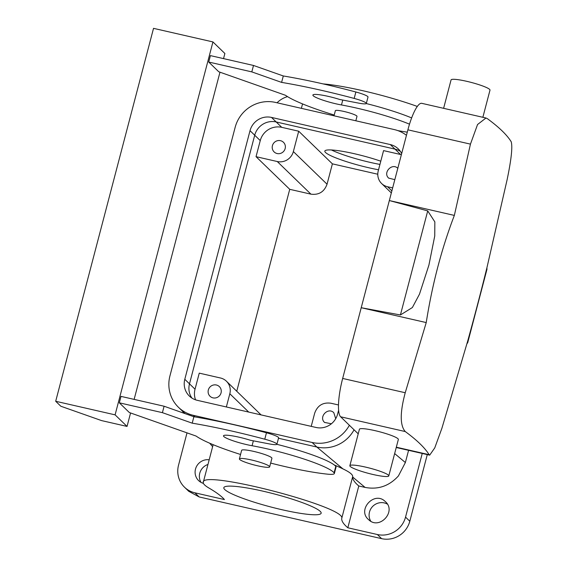 <?xml version="1.0" encoding="UTF-8"?>
<svg xmlns="http://www.w3.org/2000/svg" width="567" height="567" viewBox="0 0 567 567"><rect width="100%" height="100%" fill="white"/><g stroke="black" fill="none" stroke-linecap="round" stroke-linejoin="round"><path stroke-width="0.85" d="M318.973 514.475A50.307 6.74 14.7 0 1 264.321 505.211A50.307 6.74 14.7 0 1 223.823 487.677A50.307 6.74 14.7 0 1 225.992 486.415A50.307 6.74 14.7 0 1 280.644 495.678A50.307 6.74 14.7 0 1 321.142 513.213A50.307 6.74 14.7 0 1 318.973 514.475M381.619 538.65L199.159 496.947L194.899 492.815L224.433 499.562C221.52 496.217 216.388 492.39 209.025 488.081C205.041 485.742 203.114 483.871 203.241 482.474C200.321 468.937 347.373 507.096 341.724 518.415C341.454 520.974 343.489 524.092 347.826 527.771L377.36 534.518L381.619 538.65A23.474 22.637 134.1 0 0 409.806 521.236L427.284 454.599M213.142 444.677L203.241 482.474M187.011 432.862L178.527 465.216A23.474 22.637 -45.9 0 0 184.466 487.166L188.726 491.298L199.159 496.947M370.747 521.179A12.297 11.857 134.1 0 1 372.647 506.444A12.297 11.857 134.1 0 1 387.311 504.077M201.016 482.382A12.297 11.857 134.1 0 1 207.954 464.458M422.238 453.451L405.54 517.104A23.474 22.637 134.1 0 1 377.36 534.518M408.58 450.326L405.37 462.544L398.41 475.947C389.246 486.032 378.139 489.86 365.084 487.414L352.667 477.024A223.589 29.959 -165.3 0 0 358.791 485.976L365.084 487.414M358.791 485.976L347.826 527.771M368.585 519.627C356.778 509.875 374.418 490.625 385.206 501.49C397.013 511.243 379.38 530.499 368.585 519.627L368.337 519.393M334.381 465.046A71.548 9.589 -165.3 0 1 342.957 468.902C349.619 472.056 352.858 474.629 352.688 476.613L352.667 477.024M184.466 487.166A23.474 22.637 -45.9 0 0 194.899 492.815M209.691 443.21L212.625 446.647M209.18 459.78A12.297 11.857 -45.9 0 0 196.444 466.606A12.297 11.857 -45.9 0 0 198.606 480.596A12.297 11.857 -45.9 0 0 198.861 480.83A12.297 11.857 -45.9 0 0 203.411 483.382M226.353 406.971L229.819 393.76A13.417 12.935 -45.9 0 0 226.431 381.215A13.417 12.935 -45.9 0 0 220.464 377.991L199.251 373.136L195.034 389.21A17.889 17.244 -45.9 0 0 195.551 399.834M219.223 386.488A6.705 6.464 -45.9 0 0 209.981 387.006A6.705 6.464 -45.9 0 0 210.159 396.376A6.705 6.464 -45.9 0 0 219.401 395.865A6.705 6.464 -45.9 0 0 219.223 386.488M250.019 130.679L184.799 379.295L189.491 383.838A17.889 17.244 -45.9 0 0 191.894 398.062A17.889 17.244 -45.9 0 1 189.491 383.838L254.711 135.23L250.019 130.679A17.889 17.244 -45.9 0 1 271.494 117.419L276.186 121.962A17.889 17.244 -45.9 0 0 254.711 135.23A17.889 17.244 -45.9 0 1 276.186 121.962L394.993 149.114L276.186 121.962L281.728 127.334A17.889 17.244 -45.9 0 0 260.253 140.595L254.711 135.23L189.491 383.838L195.034 389.21M406.454 135.307A33.538 32.333 -45.9 0 0 394.242 129.567L275.427 102.414A33.538 32.333 -45.9 0 0 235.17 127.284L169.944 375.9A33.538 32.333 -45.9 0 0 178.435 407.262A33.538 32.333 -45.9 0 0 193.34 415.327L312.148 442.48L316.84 447.023L278.482 438.256L316.84 447.023A33.538 32.333 -45.9 0 0 354.063 429.807M392.655 187.897L387.58 186.741A13.417 12.935 134.1 0 1 381.619 183.517A13.417 12.935 134.1 0 1 378.224 170.972L383.568 150.609L400.536 154.486L394.993 149.114A17.889 17.244 -45.9 0 1 400.373 151.375A17.889 17.244 -45.9 0 0 394.993 149.114L390.302 144.571L271.494 117.419M311.219 426.37L314.685 413.152C317.492 405.518 322.857 402.201 330.795 403.208L338.499 404.966M331.411 423.769L324.593 422.436M324.728 422.564C318.285 417.248 327.91 406.745 333.793 412.677L335.714 418.701M377.785 174.232L332.39 163.849L327.046 184.211C324.246 191.852 318.874 195.168 310.943 194.162L289.73 189.314L236.758 391.223M226.431 381.215L261.082 414.909M417.305 106.44A71.548 9.589 -165.3 0 0 323.119 83.902M287.526 96.624A23.474 22.637 -45.9 0 0 277.043 102.783M300.921 108.24A12.297 11.857 134.1 0 1 301.389 108.29M260.253 140.595L256.036 156.669L289.73 189.314M256.036 156.669L277.256 161.524A13.417 12.935 134.1 0 0 293.359 151.573L298.703 131.211L281.728 127.334M298.703 131.211L332.39 163.849M380.79 161.191A38.01 5.096 -165.3 0 0 324.834 151.098A38.01 5.096 -165.3 0 0 333.424 156.875A38.01 5.096 -165.3 0 0 378.536 169.774M401.365 154.699A17.889 17.244 -45.9 0 0 400.536 154.486M283.323 142.161A6.705 6.464 -45.9 0 0 274.081 142.678A6.705 6.464 -45.9 0 0 274.258 152.048A6.705 6.464 -45.9 0 0 283.5 151.538A6.705 6.464 -45.9 0 0 283.323 142.161M334.02 115.803L335.359 110.7A11.177 1.495 14.7 0 1 335.841 110.423A11.177 1.495 14.7 0 1 344.041 111.472A11.177 1.495 14.7 0 1 354.46 114.676A11.177 1.495 14.7 0 1 356.99 116.377L355.828 120.792M394.816 179.661L388.686 178.109M388.827 178.236C382.385 172.921 392.003 162.417 397.885 168.349M331.454 149.971A38.01 5.096 -165.3 0 0 334.828 151.517A38.01 5.096 -165.3 0 0 379.947 164.416M240.55 454.472A80.493 10.787 -165.3 0 1 196.104 436.066L129.361 412.542L119.325 402.818L121.012 396.39L164.097 406.234L193.893 416.738A125.208 16.776 -165.3 0 1 266.462 432.77L264.775 439.198A125.208 16.776 -165.3 0 0 192.206 423.166L193.893 416.738M270.657 463.076A80.493 10.787 -165.3 0 0 327.343 474.14A26.833 3.593 -165.3 0 0 334.346 473.53A26.833 3.593 -165.3 0 0 334.098 472.807A58.132 7.789 -165.3 0 0 252.074 445.733A20.121 2.693 -165.3 0 1 235.539 441.594A20.121 2.693 -165.3 0 1 223.49 435.817A20.121 2.693 -165.3 0 1 250.373 440.261L269.282 443.904A13.417 1.8 -165.3 0 0 276.916 444.237L278.603 437.809A13.417 1.8 -165.3 0 0 266.462 432.77M334.346 473.53L336.033 467.102A26.833 3.593 -165.3 0 0 335.784 466.379A58.132 7.789 -165.3 0 0 276.873 444.33M358.216 433.826L340.632 416.788A33.538 7.69 102.9 0 1 342.666 378.444L407.893 129.829L470.447 144.124L477.556 124.513L485.976 118.007L487.344 118.652A665.807 89.203 14.7 0 1 502.086 130.857A665.807 89.203 14.7 0 1 511.221 141.785C512.674 146.959 511.306 159.582 507.125 179.661L486.883 267.9A2676.169 2580.084 134.1 0 1 467.633 341.284L467.725 342.652L466.932 343.786M486.883 267.9L486.989 269.219L467.725 342.652M334.225 115.037A80.493 10.787 -165.3 0 1 285.506 95.291L218.763 71.768L208.727 62.044L251.812 71.889L281.608 82.392A125.208 16.776 -165.3 0 1 354.177 98.424A13.417 1.8 -165.3 0 1 366.317 103.463A13.417 1.8 -165.3 0 1 358.684 103.13L339.775 99.487A20.121 2.693 -165.3 0 0 312.892 95.043A20.121 2.693 -165.3 0 0 324.941 100.82A20.121 2.693 -165.3 0 0 341.469 104.959A58.132 7.789 -165.3 0 1 409.509 124.173M397.814 130.608A80.493 10.787 -165.3 0 0 407.283 132.154M115.101 414.853L127.043 426.419L101.585 420.601L60.811 406.227L55.694 401.273L115.101 414.853L212.937 41.93L224.879 53.496L223.533 58.614M219.975 72.193L134.131 399.388M130.573 412.967L127.043 426.419M366.317 103.463L368.004 97.035A13.417 1.8 -165.3 0 0 355.863 91.996A125.208 16.776 -165.3 0 0 283.294 75.964L253.499 65.46L210.414 55.616L208.727 62.044M119.325 402.818L162.41 412.663L164.097 406.234M162.41 412.663L192.206 423.166M276.916 444.237A13.417 1.8 -165.3 0 0 264.775 439.198M467.626 341.284L441.899 428.276L434.761 447.88L429.68 455.152L429.134 454.699A665.807 89.203 14.7 0 0 419.991 443.77A665.807 89.203 14.7 0 0 405.256 431.558C399.933 425.505 399.919 412.563 405.228 392.74L426.228 322.573C432.245 284.358 441.622 248.637 454.344 215.41L470.447 144.124M411.635 117.929A58.132 7.789 -165.3 0 0 366.268 103.555M283.294 75.964L281.608 82.392M253.499 65.46L251.812 71.889M55.694 401.273L153.529 28.35L212.937 41.93M269.665 466.854L271.912 458.285A15.649 2.098 -165.3 0 0 259.31 452.827A15.649 2.098 -165.3 0 0 242.307 449.943A15.649 2.098 -165.3 0 0 241.634 450.34L239.387 458.916A15.649 2.098 14.7 0 1 240.061 458.519A15.649 2.098 14.7 0 1 257.064 461.403A15.649 2.098 14.7 0 1 269.665 466.854A15.649 2.098 14.7 0 1 268.992 467.251A15.649 2.098 14.7 0 1 251.989 464.366A15.649 2.098 14.7 0 1 239.387 458.916M485.891 117.986L421.763 103.329A33.538 7.69 102.9 0 0 407.893 129.829M349.86 465.698L359.414 429.269A20.121 2.693 14.7 0 1 366.36 429.013A20.121 2.693 14.7 0 1 387.417 434.067A20.121 2.693 14.7 0 1 398.346 439.475L388.785 475.911A20.121 2.693 -165.3 0 0 377.863 470.497A20.121 2.693 -165.3 0 0 356.799 465.45A20.121 2.693 -165.3 0 0 349.86 465.698A20.121 2.693 -165.3 0 0 360.782 471.113A20.121 2.693 -165.3 0 0 381.846 476.16A20.121 2.693 -165.3 0 0 388.785 475.911M400.415 314.961L427.724 210.889L434.846 221.888L434.747 235.964L428.914 265.101L419.481 294.16L412.379 307.527L400.415 314.961L361.222 307.718L426.228 322.573M427.724 210.889L389.338 200.555L454.344 215.41M482.864 117.298L489.994 90.132A20.121 2.693 -165.3 0 0 479.065 84.717A20.121 2.693 -165.3 0 0 458.008 79.671A20.121 2.693 -165.3 0 0 451.063 79.919L443.614 108.325M401.663 153.586A17.889 17.244 -45.9 0 0 398.254 148.873A17.889 17.244 -45.9 0 0 390.302 144.571M338.619 410.161L337.556 414.215A17.889 17.244 -45.9 0 1 316.088 427.475L197.273 400.323A17.889 17.244 -45.9 0 1 189.328 396.021A17.889 17.244 -45.9 0 1 184.799 379.295M312.148 442.48A33.538 32.333 -45.9 0 0 349.371 425.257M178.435 407.262L183.127 411.805A33.538 32.333 -45.9 0 0 185.26 413.69M405.54 517.104L409.806 521.236M352.688 476.613L341.724 518.415M229.819 393.76L248.736 412.089M405.37 462.544L394.646 453.572M342.957 468.902L316.811 447.016M387.58 186.741L391.875 190.895M293.359 151.573L327.046 184.211M277.256 161.524L310.943 194.162M253.357 440.835L252.074 445.733M335.784 466.379L334.098 472.807M486.897 267.95A2676.127 2580.041 134.1 0 1 467.647 341.334M342.759 100.061L341.469 104.959M355.863 91.996L354.177 98.424M396.319 447.2L429.134 454.699M340.632 416.788L405.256 431.558M342.666 378.444L405.228 392.74M194.984 416.922L193.34 415.327M184.247 413.336L182.106 410.827M381.619 183.517L391.336 192.929M302.544 103.903L301.375 108.347M396.241 447.505L429.651 455.145"/></g></svg>
